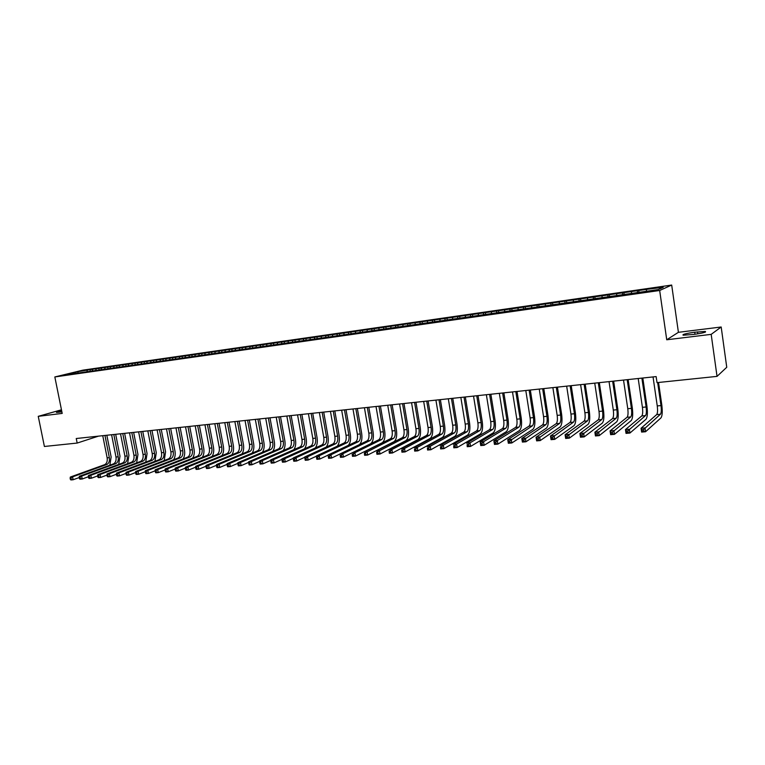 <?xml version="1.0" encoding="UTF-8"?>
<svg xmlns="http://www.w3.org/2000/svg" width="765" height="765" viewBox="0 0 765 765"><rect width="100%" height="100%" fill="white"/><g stroke="black" fill="none" stroke-linecap="round" stroke-linejoin="round"><path stroke-width="1.15" d="M671.689 285.058L82.936 370.145L54.831 376.954L659.669 290.49L671.689 285.058L678.412 332.316L666.736 339.775L711.182 334.362L721.185 326.999L678.412 332.316M721.185 326.999L726.75 367.276L717.035 376.38L711.182 334.362M78.183 373.052L77.781 371.675L66.106 374.506L73.058 373.779L658.149 289.591L663.226 287.324L647.726 289.208L90.012 369.648L90.289 371.035M77.781 371.675L90.012 369.648M717.035 376.38L657.02 382.634L656.14 376.59L76.251 438.517L77.169 443.059L98.465 436.146M92.661 369.533L92.173 370.767M96.199 369.017L95.596 370.556M101.535 368.252L101.047 369.495M105.111 367.736L104.509 369.275M110.495 366.961L110.017 368.214M114.1 366.445L113.507 367.984M119.541 365.66L119.063 366.913M123.184 365.135L122.601 366.684M128.683 364.341L128.204 365.603M132.364 363.805L131.781 365.374M137.91 363.012L137.442 364.274M141.63 362.476L141.056 364.044M147.234 361.663L146.775 362.935M150.992 361.128L150.418 362.696M156.653 360.305L156.194 361.587M160.449 359.76L159.885 361.338M166.168 358.938L165.709 360.219M170.002 358.383L169.438 359.971M175.778 357.551L175.328 358.842M179.651 356.997L179.096 358.594M185.484 356.155L185.044 357.446M189.395 355.591L188.85 357.188M195.295 354.74L194.855 356.041M199.244 354.176L198.728 355.706M205.211 353.315L204.771 354.616M209.199 352.742L208.749 354.109M215.223 351.871L214.793 353.181M219.259 351.288L218.838 352.598M225.35 350.408L224.91 351.757M229.423 349.825L229.003 351.145M235.572 348.936L235.142 350.322M239.694 348.343L239.282 349.672M245.909 347.453L245.469 348.859M250.078 346.851L249.667 348.18M256.361 345.943L255.921 347.396M260.569 345.34L260.167 346.669M266.918 344.422L266.478 345.914M271.173 343.81L270.772 345.149M277.59 342.883L277.14 344.413M281.893 342.261L281.501 343.609M288.376 341.333L287.927 342.902M292.727 340.702L292.345 342.06M299.287 339.756L298.838 341.372M303.686 339.125L303.303 340.482M310.313 338.168L309.863 339.823M314.759 337.528L314.386 338.895M321.463 336.562L321.004 338.254M325.957 335.921L325.594 337.289M332.737 334.936L332.287 336.638M337.279 334.286L336.916 335.663M344.126 333.301L343.695 335.003M348.725 332.632L348.371 334.018M355.658 331.637L355.228 333.349M360.305 330.968L359.961 332.354M367.315 329.954L366.894 331.685M372.01 329.285L371.675 330.681M379.096 328.262L378.694 329.992M383.848 327.573L383.523 328.979M391.02 326.54L390.628 328.281M395.83 325.852L395.505 327.257M403.079 324.8L402.696 326.55M407.936 324.102L407.63 325.517M415.28 323.05L414.898 324.8M420.195 322.342L419.899 323.758M427.616 321.271L427.253 323.031M432.588 320.554L432.302 321.979M440.095 319.474L439.751 321.243M445.134 318.747L444.848 320.181M452.727 317.647L452.392 319.435M457.824 316.92L457.547 318.374M465.512 315.811L465.177 317.599M470.666 315.065L470.389 316.576M478.441 313.946L478.125 315.744M483.652 313.191L483.384 314.769M491.522 312.063L491.216 313.87M496.801 311.298L496.533 312.933M504.766 310.15L504.479 311.967M510.112 309.385L509.844 311.087M518.173 308.219L517.895 310.045M523.576 307.444L523.308 309.223M531.742 306.268L531.474 308.104M537.212 305.474L536.953 307.32M545.474 304.288L545.216 306.134M551.01 303.495L550.762 305.34M559.378 302.29L559.139 304.135M564.981 301.477L564.752 303.332M573.444 300.262L573.224 302.118M579.124 299.44L578.904 301.305M587.702 298.207L587.3 299.746M593.449 297.375L593.248 299.249M602.122 296.122L601.969 297.642M607.946 295.29L607.764 297.174M616.733 294.018L616.59 295.548M622.634 293.167L622.461 295.06M631.536 291.886L631.402 293.425M637.503 291.025L637.35 292.928M646.521 289.734L646.396 291.274M61.458 409.801L38.25 416.332L44.399 446.473L77.169 443.059M666.736 339.775L659.669 290.49M38.25 416.332L62.195 413.416L54.831 376.954M87.382 370.289L86.78 371.819M693.75 334.429C702.825 333.129 706.669 332.125 705.282 331.427L694.677 332.22C685.698 333.511 681.883 334.506 683.222 335.213L693.75 334.429M61.659 410.767L56.447 412.45L61.889 411.914M638.746 290.509L639.062 292.689M623.924 292.641L624.24 294.812M609.284 294.755L609.6 296.897M594.835 296.839L595.141 298.866M580.558 298.895L580.855 300.827M566.463 300.932L566.741 302.758M552.54 302.94L552.808 304.7M538.78 304.929L539.048 306.669M525.192 306.889L525.459 308.62M511.766 308.821L512.034 310.542M498.493 310.733L498.77 312.445M485.383 312.627L485.66 314.329M472.435 314.492L472.703 316.184M459.631 316.337L459.899 318.02M446.98 318.164L447.248 319.837M434.472 319.971L434.74 321.635M422.108 321.749L422.385 323.404M409.887 323.519L410.164 325.154M397.8 325.259L398.077 326.894M385.856 326.98L386.134 328.606M374.047 328.682L374.324 330.298M362.371 330.365L362.648 331.972M350.819 332.029L351.097 333.626M339.402 333.683L339.736 335.577M328.108 335.309L328.434 337.193M316.94 336.925L317.265 338.79M305.885 338.512L306.22 340.377M294.955 340.09L295.29 341.945M284.15 341.649L284.475 343.495M273.449 343.189L273.784 345.025M262.873 344.719L263.198 346.535M252.402 346.229L252.737 348.037M242.046 347.721L242.371 349.519M231.795 349.203L232.13 350.992M221.649 350.666L221.984 352.445M211.618 352.11L211.943 353.879M201.683 353.545L202.008 355.304M191.852 354.96L192.178 356.7M182.118 356.366L182.443 358.058M172.488 357.752L172.804 359.407M162.955 359.129L163.261 360.745M153.516 360.487L153.813 362.075M144.174 361.835L144.47 363.385M134.917 363.174L135.214 364.685M125.756 364.494L126.053 365.976M116.691 365.804L116.978 367.248M107.712 367.095L107.989 368.52M98.819 368.376L99.096 369.772M653.042 376.925L657.25 405.928C657.795 410.403 657.604 413.291 656.686 414.592L641.06 428.247L644.991 427.912L645.555 431.747L660.96 417.891C662.327 415.921 662.595 411.589 661.792 404.895L658.541 382.481M657.661 382.567L660.989 405.574C661.534 410.059 661.343 412.947 660.434 414.248L643.508 429.576L641.931 429.71L642.16 431.24L643.738 431.106L643.508 429.576M643.738 431.106L645.555 431.747L641.615 432.072L641.06 428.247L641.931 429.71M641.615 432.072L642.16 431.24M638.192 378.503L642.418 407.334C642.954 411.771 642.743 414.649 641.778 415.94L625.464 429.576L629.337 429.251L629.901 433.057L646.014 419.23C647.439 417.26 647.754 412.957 646.941 406.301L642.81 378.015M641.883 378.111L646.109 406.98C646.645 411.436 646.444 414.305 645.488 415.605L627.855 430.905L626.306 431.039L626.525 432.56L628.084 432.426L627.855 430.905M628.084 432.426L629.901 433.057L626.028 433.382L625.464 429.576L626.306 431.039M626.028 433.382L626.525 432.56M623.523 380.071L627.769 408.711C628.304 413.129 628.065 415.988 627.061 417.279L610.068 430.896L613.903 430.571L614.467 434.348L631.249 420.54C632.741 418.589 633.085 414.295 632.282 407.688L628.132 379.583M627.176 379.679L631.412 408.367C631.947 412.794 631.718 415.653 630.723 416.944L612.411 432.215L610.872 432.349L611.101 433.86L612.641 433.726L612.411 432.215M612.641 433.726L614.467 434.348L610.633 434.673L610.068 430.896L610.872 432.349M610.633 434.673L611.101 433.86M609.045 381.62L613.301 410.078C613.836 414.467 613.578 417.308 612.526 418.598L594.883 432.196L598.66 431.871L599.225 435.629L616.676 421.84C618.225 419.889 618.608 415.625 617.804 409.055L613.645 381.133M612.65 381.238L616.896 409.734C617.432 414.133 617.183 416.973 616.141 418.273L597.169 433.506L595.648 433.64L595.878 435.142L597.398 435.017L597.169 433.506M597.398 435.017L599.225 435.629L595.447 435.945L594.883 432.196L595.648 433.64M595.447 435.945L595.878 435.142M594.74 383.15L599.005 411.427C599.54 415.787 599.263 418.608 598.173 419.899L579.889 433.478L583.619 433.162L584.183 436.892L602.275 423.131C603.891 421.18 604.302 416.944 603.499 410.413L599.33 382.653M598.307 382.768L602.562 411.092C603.097 415.462 602.82 418.283 601.739 419.574L582.117 434.788L580.625 434.912L580.855 436.404L582.347 436.28L582.117 434.788M582.347 436.28L584.183 436.892L580.463 437.207L579.889 433.478L580.625 434.912M580.463 437.207L580.855 436.404M580.616 384.652L584.89 412.756C585.426 417.097 585.12 419.899 583.991 421.19L565.086 434.74L568.768 434.424L569.342 438.135L588.056 424.393C589.729 422.452 590.169 418.235 589.375 411.742L585.187 384.164M584.135 384.279L588.4 412.431C588.935 416.772 588.639 419.583 587.52 420.865L567.267 436.05L565.794 436.174L566.024 437.657L567.496 437.532L567.267 436.05M567.496 437.532L569.342 438.135L565.66 438.45L565.086 434.74L565.794 436.174M565.66 438.45L566.024 437.657M566.664 386.143L570.948 414.075C571.474 418.378 571.159 421.18 569.992 422.452L550.484 435.993L554.118 435.687L554.692 439.368L574.008 425.646C575.739 423.714 576.208 419.516 575.423 413.062L571.226 385.656M570.135 385.77L574.419 413.75C574.945 418.063 574.63 420.855 573.473 422.137L552.617 437.293L551.154 437.417L551.383 438.89L552.846 438.766L552.617 437.293M552.846 438.766L554.692 439.368L551.058 439.674L550.484 435.993L551.154 437.417M551.058 439.674L551.383 438.89M552.875 387.616L557.169 415.376C557.695 419.66 557.36 422.433 556.155 423.714L536.064 437.226L539.65 436.92L540.224 440.583L560.133 426.889C561.921 424.957 562.418 420.779 561.634 414.372L557.427 387.128M556.308 387.253L560.602 415.051C561.127 419.335 560.793 422.117 559.598 423.399L538.139 438.517L536.705 438.641L536.934 440.105L538.369 439.98L538.139 438.517M538.369 439.98L540.224 440.583L536.638 440.879L536.064 437.226L536.705 438.641M536.638 440.879L536.934 440.105M539.249 389.069L543.561 416.657C544.087 420.913 543.724 423.676 542.481 424.948L521.816 438.441L525.364 438.144L525.938 441.778L546.43 428.104C548.266 426.182 548.792 422.031 548.008 415.663L543.791 388.591M542.643 388.716L546.946 416.342C547.472 420.597 547.118 423.37 545.885 424.642L523.853 439.732L522.438 439.846L522.667 441.309L524.082 441.185L523.853 439.732M524.082 441.185L525.938 441.778L522.399 442.074L521.816 438.441L522.438 439.846M522.399 442.074L522.667 441.309M525.794 390.513L530.107 417.929C530.633 422.156 530.26 424.91 528.978 426.182L507.759 439.646L511.259 439.349L511.833 442.964L532.88 429.318C534.773 427.396 535.337 423.265 534.553 416.935L530.327 390.026M529.141 390.15L533.454 417.614C533.98 421.85 533.607 424.604 532.335 425.876L509.748 440.927L508.343 441.051L508.572 442.495L509.978 442.371L509.748 440.927M509.978 442.371L511.833 442.964L508.333 443.251L507.759 439.646L508.343 441.051M508.333 443.251L508.572 442.495M512.493 391.929L516.824 419.182C517.341 423.389 516.949 426.124 515.639 427.386L493.874 440.831L497.336 440.535L497.91 444.13L519.502 430.504C521.443 428.591 522.026 424.489 521.252 418.187L517.016 391.451M515.811 391.575L520.133 418.866C520.649 423.083 520.257 425.818 518.957 427.09L497.336 440.535L495.816 442.113L494.429 442.227L494.668 443.662L496.045 443.547L495.816 442.113M496.045 443.547L497.91 444.13L494.458 444.417L493.874 440.831L494.429 442.227M494.458 444.417L494.668 443.662M499.354 393.334L503.686 420.425C504.212 424.604 503.791 427.319 502.452 428.582L480.162 442.007L483.576 441.711L484.159 445.278L506.277 431.69C508.276 429.777 508.888 425.694 508.103 419.44L503.867 392.856M502.624 392.981L506.956 420.109C507.472 424.298 507.071 427.023 505.732 428.285L483.576 441.711L482.055 443.279L480.697 443.394L480.927 444.819L482.294 444.704L482.055 443.279M482.294 444.704L484.159 445.278L480.745 445.565L480.162 442.007L480.697 443.394M480.745 445.565L480.927 444.819M486.368 394.721L490.709 421.649C491.226 425.799 490.795 428.505 489.418 429.767L466.621 443.165L469.997 442.878L470.571 446.425L493.205 432.856C495.251 430.953 495.892 426.889 495.118 420.664L490.872 394.243M489.6 394.377L493.941 421.343C494.458 425.503 494.027 428.209 492.66 429.471L469.997 442.878L468.476 444.427L467.128 444.542L467.358 445.966L468.706 445.852L468.476 444.427M468.706 445.852L470.571 446.425L467.205 446.703L467.128 444.542M467.205 446.703L467.358 445.966M473.535 396.088L477.886 422.854C478.393 426.985 477.953 429.681 476.538 430.934L453.253 444.312L456.581 444.025L457.154 447.544L480.296 434.004C482.39 432.11 483.05 428.065 482.275 421.878L478.02 395.61M476.729 395.754L481.08 422.557C481.587 426.688 481.147 429.385 479.741 430.647L456.581 444.025L455.051 445.565L453.722 445.679L453.951 447.095L455.29 446.98L455.051 445.565M455.29 446.98L457.154 447.544L453.827 447.821L453.722 445.679M453.827 447.821L453.951 447.095M460.846 397.446L465.206 424.049C465.713 428.161 465.254 430.838 463.81 432.091L440.038 445.44L443.327 445.154L443.91 448.653L467.53 435.142C469.672 433.248 470.36 429.232 469.586 423.083L465.33 396.968M464.011 397.111L468.362 423.753C468.869 427.865 468.409 430.552 466.985 431.804L443.327 445.154L441.797 446.693L440.487 446.808L440.716 448.204L442.036 448.099L441.797 446.693M442.036 448.099L443.91 448.653L440.621 448.931L440.487 446.808M440.621 448.931L440.716 448.204M448.309 398.785L452.67 425.235C453.186 429.318 452.698 431.986 451.235 433.229L426.985 446.55L430.236 446.272L430.819 449.753L454.907 436.27C457.097 434.386 457.814 430.379 457.04 424.269L452.775 398.307M451.436 398.45L455.787 424.938C456.303 429.031 455.825 431.699 454.362 432.942L430.236 446.272L428.706 447.802L427.406 447.917L427.635 449.304L428.936 449.198L428.706 447.802M428.936 449.198L430.819 449.753L427.568 450.03L427.406 447.917M427.568 450.03L427.635 449.304M435.916 400.114L440.286 426.401C440.793 430.466 440.296 433.114 438.794 434.357L414.095 447.659L417.298 447.382L417.881 450.843L442.438 437.379C444.675 435.505 445.402 431.517 444.647 425.436L440.372 399.636M439.005 399.779L443.365 426.115C443.872 430.179 443.384 432.837 441.893 434.08L417.298 447.382L415.768 448.902L414.487 449.017L414.716 450.394L416.007 450.289L415.768 448.902M416.007 450.289L417.881 450.843L414.678 451.111L414.487 449.017M414.678 451.111L414.716 450.394M423.667 401.415L428.037 427.559C428.543 431.594 428.027 434.233 426.497 435.476L401.348 448.749L404.522 448.472L405.106 451.914L430.112 438.479C432.388 436.605 433.143 432.646 432.388 426.602L428.104 400.946M426.717 401.09L431.087 427.272C431.594 431.317 431.087 433.956 429.557 435.199L404.522 448.472L402.992 449.992L401.721 450.097L401.96 451.474L403.222 451.36L402.992 449.992M403.222 451.36L405.106 451.914L401.931 452.182L401.721 450.097M401.931 452.182L401.96 451.474M411.551 402.715L415.921 428.706C416.428 432.713 415.902 435.342 414.343 436.576L388.763 449.82L391.9 449.552L392.483 452.976L417.92 439.569C420.243 437.695 421.018 433.755 420.262 427.75L415.978 402.237M414.563 402.39L418.943 428.419C419.45 432.435 418.924 435.065 417.374 436.299L391.9 449.552L390.36 451.063L389.108 451.168L389.347 452.536L390.599 452.431L390.36 451.063M390.599 452.431L392.483 452.976L389.347 453.234L389.108 451.168M389.347 453.234L389.347 452.536M399.569 403.987L403.949 429.834C404.455 433.822 403.91 436.433 402.333 437.666L376.323 450.891L379.421 450.623L380.004 454.018L405.871 440.64C408.233 438.775 409.036 434.855 408.281 428.878L403.987 403.518M402.553 403.671L406.932 429.548C407.439 433.545 406.904 436.165 405.326 437.398L376.648 452.22L376.887 453.578L378.12 453.473L377.891 452.115M378.12 453.473L380.004 454.018L376.906 454.276L376.648 452.22M376.906 454.276L376.887 453.578M387.731 405.259L392.11 430.953C392.617 434.922 392.062 437.513 390.446 438.747L364.035 451.943L367.095 451.675L367.678 455.051L393.956 441.701C396.356 439.846 397.178 435.945 396.433 429.997L392.139 404.781M390.676 404.943L395.065 430.666C395.562 434.644 395.008 437.245 393.411 438.479L364.331 453.272L364.57 454.62L365.794 454.515L365.555 453.167M365.794 454.515L367.678 455.051L364.618 455.309L364.331 453.272M364.618 455.309L364.57 454.62M376.017 406.511L380.406 432.053C380.903 436.002 380.339 438.584 378.704 439.808L351.881 452.976L354.912 452.717L355.495 456.074L382.175 442.753C384.613 440.908 385.455 437.025 384.709 431.106L380.415 406.033M378.933 406.196L383.322 431.776C383.82 435.734 383.255 438.316 381.62 439.55L354.912 452.717L353.373 454.2L352.158 454.305L352.397 455.644L353.612 455.538L353.373 454.2M353.612 455.538L355.495 456.074L352.474 456.322L352.158 454.305M352.474 456.322L352.397 455.644M364.436 407.745L368.826 433.143C369.323 437.073 368.74 439.646 367.085 440.87L339.88 454.008L342.863 453.75L343.456 457.088L370.528 443.796C373.004 441.95 373.865 438.087 373.119 432.206L368.816 407.276M367.315 407.439L371.714 432.875C372.211 436.805 371.627 439.378 369.973 440.602L342.863 453.75L341.333 455.223L340.138 455.318L340.368 456.657L341.563 456.552L341.333 455.223M341.563 456.552L343.456 457.088L340.463 457.336L340.138 455.318M340.463 457.336L340.368 456.657M359.435 444.561C361.644 442.428 362.38 438.67 361.663 433.296L357.351 408.5M355.83 408.663L360.229 433.956C360.726 437.867 360.133 440.43 358.45 441.644L330.968 454.764L331.551 458.082L339.889 454.056M352.981 408.969L357.379 434.224C357.877 438.135 357.274 440.688 355.591 441.912L328.013 455.022L330.968 454.764L329.428 456.227L328.242 456.332L328.481 457.661L329.667 457.556L329.428 456.227M329.667 457.556L331.551 458.082L328.596 458.331L328.242 456.332M328.596 458.331L328.481 457.661M348.295 445.373C350.351 443.117 351.03 439.445 350.322 434.367L346.019 409.715M344.47 409.877L348.878 435.027C349.366 438.919 348.764 441.472 347.061 442.677L319.196 455.768L319.789 459.067L328.032 455.146M341.659 410.174L346.057 435.295C346.545 439.177 345.943 441.721 344.231 442.935L316.28 456.026L319.196 455.768L317.666 457.231L316.49 457.327L316.729 458.646L317.896 458.551L317.666 457.231M317.896 458.551L319.789 459.067L316.863 459.316L316.729 458.646M316.28 456.026L316.49 457.327M337.202 446.225C339.163 443.901 339.803 440.296 339.115 435.428L334.802 410.91M333.244 411.073L337.642 436.088C338.13 439.952 337.518 442.495 335.787 443.7L307.568 456.762L308.152 460.042L316.308 456.227M330.451 411.369L334.85 436.356C335.347 440.21 334.726 442.753 332.985 443.958L304.68 457.011L307.568 456.762L306.029 458.216L304.872 458.311L305.111 459.622L306.268 459.526L306.029 458.216M306.268 459.526L308.152 460.042L305.264 460.281L305.111 459.622M304.68 457.011L304.872 458.311M326.196 447.085C328.089 444.714 328.701 441.176 328.022 436.471L323.71 412.096M322.122 412.259L326.531 437.14C327.018 440.984 326.387 443.509 324.637 444.714L296.074 457.747L296.657 461.008L304.719 457.288M319.368 412.555L323.777 437.398C324.264 441.242 323.633 443.757 321.874 444.962L293.215 457.996L296.074 457.747L294.535 459.191L293.387 459.287L293.626 460.597L294.764 460.501L294.535 459.191M294.764 460.501L296.657 461.008L293.798 461.247L293.626 460.597M293.215 457.996L293.387 459.287M315.295 447.955C317.131 445.555 317.714 442.074 317.045 437.513L312.732 413.263M311.135 413.435L315.543 438.173C316.031 441.998 315.39 444.513 313.612 445.718L284.704 458.723L285.288 461.964L293.263 458.331M308.41 413.731L312.809 438.431C313.296 442.256 312.656 444.761 310.877 445.966L281.883 458.962L284.704 458.723L283.165 460.157L282.036 460.253L282.266 461.553L283.404 461.458L283.165 460.157M283.404 461.458L285.288 461.964L282.467 462.194L282.266 461.553M281.883 458.962L282.036 460.253M304.499 448.826C306.287 446.406 306.851 442.973 306.191 438.536L301.879 414.429M300.262 414.601L304.671 439.196C305.159 443.002 304.499 445.507 302.711 446.703L273.459 459.689L274.052 462.901L281.931 459.363M297.556 414.888L301.965 439.454C302.452 443.251 301.802 445.756 299.995 446.951L270.676 459.918L273.459 459.689L270.81 461.209L271.04 462.49L272.158 462.404L271.929 461.113M272.158 462.404L274.052 462.901L271.259 463.141L271.04 462.49M270.676 459.918L270.81 461.209M293.808 449.686C295.558 447.257 296.103 443.882 295.453 439.559L291.14 415.577M289.505 415.749L293.913 440.219C294.401 443.996 293.731 446.492 291.914 447.688L262.347 460.635L262.94 463.839L270.724 460.387M286.827 416.036L291.245 440.468C291.723 444.245 291.054 446.731 289.237 447.927L259.593 460.874L262.347 460.635L259.708 462.146L259.937 463.427L261.047 463.332L260.808 462.05M261.047 463.332L262.94 463.839L260.176 464.068L259.937 463.427M259.593 460.874L259.708 462.146M283.222 450.556C284.934 448.118 285.469 444.781 284.829 440.564L280.506 416.705M278.862 416.887L283.27 441.223C283.748 444.981 283.079 447.458 281.243 448.653L251.36 461.572L251.943 464.757L259.641 461.391M276.213 417.164L280.631 441.472C281.109 445.23 280.43 447.707 278.594 448.892L248.635 461.811L251.36 461.572L248.73 463.083L248.96 464.355L250.059 464.259L249.82 462.988M250.059 464.259L251.943 464.757L249.218 464.986L248.96 464.355M248.635 461.811L248.73 463.083M272.742 451.417C274.425 448.969 274.951 445.689 274.319 441.558L269.997 417.833M268.333 418.006L272.742 442.208C273.22 445.957 272.531 448.424 270.676 449.61L240.487 462.5L241.08 465.665L248.673 462.385M265.713 418.283L270.122 442.457C270.609 446.196 269.911 448.663 268.056 449.849L237.791 462.739L240.487 462.5L237.877 464.001L238.106 465.263L239.187 465.177L238.957 463.906M239.187 465.177L241.08 465.665L238.384 465.895L238.106 465.263M237.791 462.739L237.877 464.001M262.376 452.268C264.03 449.83 264.537 446.588 263.915 442.543L259.593 418.943M257.91 419.124L262.319 443.193C262.797 446.923 262.099 449.371 260.224 450.556L229.739 463.427L230.332 466.574L237.829 463.37M255.319 419.392L259.737 443.442C260.215 447.162 259.507 449.61 257.633 450.795L227.071 463.647L229.739 463.427L227.138 464.91L227.368 466.172L228.439 466.086L228.209 464.824M228.439 466.086L230.332 466.574L227.664 466.793L227.368 466.172M227.071 463.647L227.138 464.91M252.106 453.119C253.731 450.681 254.238 447.477 253.617 443.518L249.294 420.042M247.602 420.224L252.01 444.169C252.488 447.869 251.781 450.317 249.887 451.493L219.115 464.336L219.698 467.463L227.109 464.336M245.039 420.492L249.447 444.408C249.926 448.108 249.218 450.547 247.315 451.733L216.476 464.556L219.115 464.336L216.514 465.818L216.753 467.071L217.805 466.975L217.576 465.722M217.805 466.975L219.698 467.463L217.059 467.683L216.753 467.071M216.476 464.556L216.514 465.818M241.941 453.97C243.547 451.532 244.045 448.367 243.433 444.475L239.11 421.132M237.399 421.314L241.807 445.134C242.285 448.816 241.568 451.245 239.655 452.431L208.596 465.235L209.18 468.343L216.495 465.292M234.865 421.582L239.273 445.373C239.751 449.055 239.024 451.484 237.112 452.66L205.986 465.455L208.596 465.235L206.014 466.707L206.254 467.951L207.296 467.864L207.057 466.612M207.296 467.864L209.18 468.343L206.569 468.562L206.254 467.951M205.986 465.455L206.014 466.707M231.881 454.802C233.468 452.383 233.956 449.256 233.344 445.431L229.022 422.204M227.301 422.385L231.709 446.081C232.187 449.753 231.451 452.172 229.529 453.349L198.192 466.124L198.785 469.213L206.005 466.239M224.786 422.653L229.204 446.32C229.672 449.983 228.945 452.402 227.014 453.569L195.611 466.344L198.192 466.124L195.63 467.587L195.859 468.821L196.892 468.735L196.662 467.501M196.892 468.735L198.785 469.213L196.203 469.433L195.859 468.821M195.611 466.344L195.63 467.587M221.927 455.644C223.485 453.224 223.973 450.136 223.37 446.378L219.048 423.274M217.308 423.456L221.716 447.028C222.185 450.671 221.448 453.081 219.507 454.257L187.903 467.004L188.496 470.083L195.62 467.176M214.822 423.724L219.23 447.257C219.708 450.901 218.962 453.31 217.011 454.477L185.35 467.224L187.903 467.004L185.35 468.457L185.579 469.691L186.603 469.605L186.373 468.371M186.603 469.605L188.496 470.083L185.943 470.293L185.579 469.691M185.35 467.224L185.35 468.457M212.068 456.476C213.617 454.056 214.085 451.006 213.492 447.315L209.17 424.326M207.411 424.518L211.829 447.965C212.297 451.589 211.551 453.989 209.581 455.156L177.729 467.874L178.312 470.934L185.35 468.094M204.953 424.776L209.371 448.194C209.84 451.819 209.084 454.209 207.124 455.376L175.204 468.084L177.729 467.874L175.185 469.318L175.415 470.552L176.428 470.465L176.189 469.232M176.428 470.465L178.312 470.934L175.787 471.144L175.415 470.552M175.204 468.084L175.185 469.318M202.304 457.298C203.834 454.888 204.303 451.876 203.71 448.233L199.388 425.369M197.628 425.56L202.037 448.883C202.505 452.498 201.75 454.879 199.77 456.045L167.659 468.735L168.243 471.776L175.185 469.002M195.19 425.818L199.598 449.112C200.067 452.717 199.311 455.108 197.322 456.265L165.154 468.945L167.659 468.735L165.125 470.179L165.355 471.393L166.359 471.307L166.12 470.093M166.359 471.307L168.243 471.776L165.747 471.986L165.355 471.393M165.154 468.945L165.125 470.179M192.637 458.111C194.157 455.72 194.626 452.737 194.033 449.151L189.71 426.401M187.932 426.593L192.34 449.801C192.809 453.387 192.044 455.768 190.045 456.925L157.695 469.586L158.279 472.617L165.135 469.911M185.522 426.851L189.94 450.03C190.399 453.616 189.634 455.988 187.635 457.145L155.219 469.796L157.695 469.586L155.171 471.02L155.41 472.235L156.395 472.148L156.165 470.934M156.395 472.148L158.279 472.617L155.811 472.818L155.41 472.235M155.219 469.796L155.171 471.02M183.074 458.924C184.575 456.542 185.034 453.588 184.451 450.059L180.138 427.425M178.341 427.616L182.749 450.7C183.218 454.276 182.443 456.648 180.425 457.795L147.836 470.427L148.42 473.439L155.18 470.8M175.96 427.874L180.368 450.929C180.827 454.496 180.052 456.858 178.035 458.015L145.388 470.638L147.836 470.427L145.321 471.852L145.56 473.057L146.536 472.98L146.306 471.776M146.536 472.98L148.42 473.439L145.972 473.65L145.56 473.057M145.388 470.638L145.321 471.852M173.598 459.727C175.089 457.355 175.548 454.429 174.965 450.958L170.652 428.438M168.845 428.63L173.253 451.599C173.712 455.156 172.928 457.508 170.901 458.665L138.083 471.259L138.666 474.262L145.331 471.67M166.483 428.888L170.891 451.819C171.35 455.376 170.566 457.728 168.539 458.876L135.663 471.47L138.083 471.259L135.577 472.684L135.816 473.879L136.782 473.803L136.553 472.598M136.782 473.803L138.666 474.262L136.246 474.463L135.816 473.879M135.663 471.47L135.577 472.684M164.226 460.53L165.575 451.847L161.262 429.442M159.445 429.634L163.853 452.488C164.312 456.026 163.519 458.369 161.472 459.516L128.424 472.091L129.017 475.065L135.587 472.541M157.112 429.882L161.511 452.708C161.97 456.246 161.186 458.579 159.139 459.727L126.034 472.292L128.424 472.091L125.938 473.497L126.177 474.692L127.133 474.616L126.894 473.42M127.133 474.616L129.017 475.065L126.617 475.266L126.177 474.692M126.034 472.292L125.938 473.497M154.941 461.324L156.28 452.727L151.967 430.437M150.131 430.628L154.54 453.368C154.999 456.887 154.205 459.22 152.139 460.367L118.881 472.904L119.464 475.868L125.948 473.401M147.827 430.877L152.225 453.588C152.684 457.097 151.881 459.43 149.825 460.578L116.5 473.105L118.881 472.904L116.395 474.31L116.634 475.495L117.581 475.419L117.351 474.233M117.581 475.419L119.464 475.868L117.093 476.069L116.634 475.495M116.5 473.105L116.395 474.31M145.742 462.108L147.071 453.597L142.759 431.422M140.923 431.613L145.321 454.238C145.78 457.738 144.977 460.061 142.902 461.199L109.424 473.717L110.007 476.662L116.404 474.252M138.628 431.862L143.036 454.448C143.485 457.948 142.682 460.272 140.607 461.41L107.071 473.918L109.424 473.717L106.957 475.113L107.186 476.289L108.133 476.213L107.894 475.036M108.133 476.213L110.007 476.662L107.664 476.863L107.186 476.289M107.071 473.918L106.957 475.113M136.639 462.892L137.958 454.458L133.645 432.388M131.8 432.588L136.199 455.099C136.648 458.579 135.835 460.893 133.751 462.031L100.062 474.51L100.655 477.446L106.957 475.084M129.524 432.827L133.932 455.309C134.382 458.79 133.569 461.104 131.475 462.242L97.738 474.711L100.062 474.51L97.604 475.907L97.843 477.083L98.771 476.997L98.542 475.83M98.771 476.997L100.655 477.446L98.331 477.647L97.843 477.083M97.738 474.711L97.604 475.907M127.621 463.667L128.931 455.309L124.628 433.353M122.763 433.554L127.162 455.95C127.612 459.421 126.789 461.716 124.695 462.854L90.805 475.304L91.389 478.221L97.614 475.916M120.516 433.793L124.915 456.16C125.364 459.622 124.542 461.926 122.438 463.064L88.501 475.505L90.805 475.304L88.358 476.691L88.597 477.857L89.515 477.781L89.276 476.614M89.515 477.781L91.389 478.221L89.094 478.421L88.597 477.857M88.501 475.505L88.358 476.691M118.69 464.432L119.99 456.16L115.687 434.31M113.813 434.51L118.212 456.791C118.661 460.243 117.829 462.538 115.725 463.667L81.635 476.088L82.218 478.995L88.367 476.729M111.594 434.75L115.984 457.001C116.443 460.454 115.611 462.739 113.488 463.867L79.359 476.279L81.635 476.088L79.206 477.465L79.436 478.632L80.344 478.555L80.115 477.389M80.344 478.555L82.218 478.995L79.942 479.186L79.436 478.632M79.359 476.279L79.206 477.465M109.844 465.197L111.145 456.992L106.842 435.256M104.958 435.457L109.347 457.633C109.797 461.066 108.965 463.351 106.842 464.479L72.56 476.863L73.153 479.751L79.216 477.542M102.749 435.687L107.148 457.843C107.597 461.266 106.756 463.552 104.633 464.68L70.313 477.054L72.56 476.863L70.141 478.24L70.37 479.397L71.279 479.32L71.04 478.163M71.279 479.32L73.153 479.751L70.896 479.942L70.37 479.397M70.313 477.054L70.141 478.24M697.766 333.856L697.489 331.867M694.964 334.276L694.677 332.22M660.989 405.574L657.25 405.928M660.434 414.248L656.686 414.592M646.109 406.98L642.418 407.334M645.488 415.605L641.778 415.94M631.412 408.367L627.769 408.711M630.723 416.944L627.061 417.279M616.896 409.734L613.301 410.078M616.141 418.273L612.526 418.598M602.562 411.092L599.005 411.427M601.739 419.574L598.173 419.899M588.4 412.431L584.89 412.756M587.52 420.865L583.991 421.19M574.419 413.75L570.948 414.075M573.473 422.137L569.992 422.452M560.602 415.051L557.169 415.376M559.598 423.399L556.155 423.714M546.946 416.342L543.561 416.657M545.885 424.642L542.481 424.948M533.454 417.614L530.107 417.929M532.335 425.876L528.978 426.182M520.133 418.866L516.824 419.182M518.957 427.09L515.639 427.386M506.956 420.109L503.686 420.425M505.732 428.285L502.452 428.582M493.941 421.343L490.709 421.649M492.66 429.471L489.418 429.767M481.08 422.557L477.886 422.854M479.741 430.647L476.538 430.934M468.362 423.753L465.206 424.049M466.985 431.804L463.81 432.091M455.787 424.938L452.67 425.235M454.362 432.942L451.235 433.229M443.365 426.115L440.286 426.401M441.893 434.08L438.794 434.357M431.087 427.272L428.037 427.559M429.557 435.199L426.497 435.476M418.943 428.419L415.921 428.706M417.374 436.299L414.343 436.576M406.932 429.548L403.949 429.834M405.326 437.398L402.333 437.666M395.065 430.666L392.11 430.953M393.411 438.479L390.446 438.747M383.322 431.776L380.406 432.053M381.62 439.55L378.704 439.808M371.714 432.875L368.826 433.143M369.973 440.602L367.085 440.87M360.229 433.956L357.379 434.224M358.45 441.644L355.591 441.912M348.878 435.027L346.057 435.295M347.061 442.677L344.231 442.935M337.642 436.088L334.85 436.356M335.787 443.7L332.985 443.958M326.531 437.14L323.777 437.398M324.637 444.714L321.874 444.962M315.543 438.173L312.809 438.431M313.612 445.718L310.877 445.966M304.671 439.196L301.965 439.454M302.711 446.703L299.995 446.951M293.913 440.219L291.245 440.468M291.914 447.688L289.237 447.927M283.27 441.223L280.631 441.472M281.243 448.653L278.594 448.892M272.742 442.208L270.122 442.457M270.676 449.61L268.056 449.849M262.319 443.193L259.737 443.442M260.224 450.556L257.633 450.795M252.01 444.169L249.447 444.408M249.887 451.493L247.315 451.733M241.807 445.134L239.273 445.373M239.655 452.431L237.112 452.66M231.709 446.081L229.204 446.32M229.529 453.349L227.014 453.569M221.716 447.028L219.23 447.257M219.507 454.257L217.011 454.477M211.829 447.965L209.371 448.194M209.581 455.156L207.124 455.376M202.037 448.883L199.598 449.112M199.77 456.045L197.322 456.265M192.34 449.801L189.94 450.03M190.045 456.925L187.635 457.145M182.749 450.7L180.368 450.929M180.425 457.795L178.035 458.015M173.253 451.599L170.891 451.819M170.901 458.665L168.539 458.876M163.853 452.488L161.511 452.708M161.472 459.516L159.139 459.727M154.54 453.368L152.225 453.588M152.139 460.367L149.825 460.578M145.321 454.238L143.036 454.448M142.902 461.199L140.607 461.41M136.199 455.099L133.932 455.309M133.751 462.031L131.475 462.242M127.162 455.95L124.915 456.16M124.695 462.854L122.438 463.064M118.212 456.791L115.984 457.001M115.725 463.667L113.488 463.867M109.347 457.633L107.148 457.843M106.842 464.479L104.633 464.68M705.378 332.106L705.282 331.427"/></g></svg>
